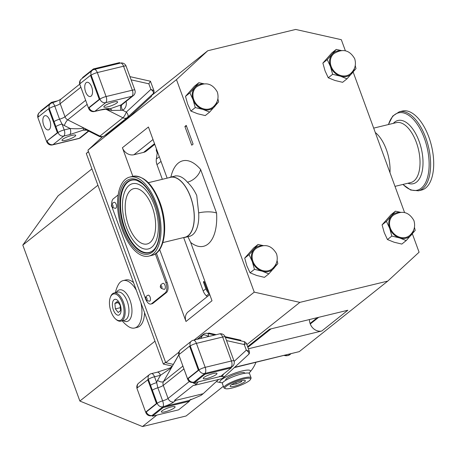 <?xml version="1.0" encoding="UTF-8"?>
<svg xmlns="http://www.w3.org/2000/svg" width="456" height="456" viewBox="0 0 456 456"><rect width="100%" height="100%" fill="white"/><g stroke="black" fill="none" stroke-linecap="round" stroke-linejoin="round"><path stroke-width="0.68" d="M62.666 139.319A7.319 1.425 159.9 0 0 61.976 140.334A7.319 1.425 159.9 0 0 67.522 139.77A7.319 1.425 159.9 0 0 75.029 136.321A7.319 1.425 159.9 0 0 75.719 135.307A7.319 1.425 159.9 0 0 70.167 135.871A7.319 1.425 159.9 0 0 62.666 139.319M46.546 141.331L58.049 132.548L49.276 108.579L48.592 108.745L37.78 117.363L46.546 141.331L57.359 132.713L58.049 132.548A4.879 0.952 -20.1 0 1 64.193 129.931L70.133 128.495C77.161 128.98 81.647 128.769 83.596 127.857L87.102 130.302L99.123 136.361A4.879 4.879 0 0 0 104.356 135.82L127.332 117.505A4.879 4.132 -128.6 0 1 125.936 118.184A4.879 4.132 -128.6 0 1 122.903 117.773L106.573 109.543L106.613 108.973M57.359 132.713L48.592 108.745M80.837 87.239L60.198 103.683A4.879 0.952 159.9 0 1 54.766 106.111A4.879 1.687 74.1 0 0 52.121 102.845A4.879 4.879 0 0 0 50.416 103.723A4.879 4.132 -128.6 0 0 49.333 108.534A4.879 0.952 -20.1 0 1 54.766 106.111L59.554 119.193L62.033 124.021A4.879 0.952 -20.1 0 0 55.883 126.631L49.276 108.579M43.708 125.212A7.319 3.619 -103.6 0 0 48.467 129.903A7.319 3.619 -103.6 0 0 49.789 120.367A7.319 3.619 -103.6 0 0 45.024 115.681A7.319 3.619 -103.6 0 0 43.708 125.212M40.818 111.372L40.669 110.956L51.477 102.338L57.638 100.85M51.477 102.338L51.716 102.982M119.848 63.224L119.614 62.597L93.377 68.947L82.564 77.566L82.713 77.982M85.603 91.827A7.319 3.619 76.4 0 1 86.919 82.291A7.319 3.619 76.4 0 1 91.684 86.976A7.319 3.619 76.4 0 1 90.368 96.512A7.319 3.619 76.4 0 1 85.603 91.827M90.487 75.354L99.254 99.322L88.447 107.941L79.675 83.972L90.487 75.354L91.171 75.189L99.944 99.157L89.131 107.77A4.879 4.132 51.4 0 0 94.899 111.27L100.839 109.828C105.792 108.665 108.853 108.323 110.01 108.802L122.105 104.527A4.879 4.132 51.4 0 0 122.533 104.236L133.346 95.617A4.879 4.879 0 0 0 134.885 90.128L126.112 66.16A4.879 4.879 0 0 0 120.384 63.093A4.879 2.411 76.4 0 1 123.559 66.223L97.322 72.578L106.094 96.541L132.331 90.185A4.879 2.411 76.4 0 1 131.949 96.296L105.706 102.651L94.899 111.27A4.879 2.411 -103.6 0 1 94.403 111.515L100.343 110.078A4.879 2.411 -103.6 0 0 100.839 109.828M99.254 99.322L99.944 99.157A4.879 4.132 51.4 0 0 105.706 102.651A4.879 2.411 -103.6 0 0 106.094 96.541A4.879 0.952 -20.1 0 0 99.944 99.157M88.447 107.941L89.131 107.77A4.879 0.952 -20.1 0 0 88.669 108.448L88.481 107.929M93.377 68.947L93.617 69.608M128.991 115.938L150.976 95.663L151.557 96.324L129.578 116.599L128.991 115.938A4.879 2.588 47.3 0 1 128.774 116.194A4.879 2.588 47.3 0 1 128.7 116.257L127.669 117.209M129.578 116.599L105.923 135.449L105.467 134.93M173.263 364.378L165.716 362.685L87.945 150.166L176.472 79.618L254.243 292.136L194.148 340.028M151.153 95.868L207.776 50.741L176.472 79.618M87.945 150.166L102.509 136.732M165.716 362.685L178.917 352.163M209.766 294.633L188.151 311.864A9.758 8.265 51.4 0 0 185.991 321.486L212.006 300.755L190.659 242.421L187.912 236.692M185.991 321.486L159.663 249.546M132.867 176.324L122.407 147.738L148.422 127.007L167.141 178.142M184.891 126.477L191.742 145.202L193.093 144.124L186.242 125.406L184.891 126.477A10.163 8.607 51.4 0 1 186.555 126.255M112.085 206.853A8.128 4.018 -103.6 0 0 112.7 208.962L145.584 298.834A8.128 4.018 -103.6 0 0 150.879 304.044L152.116 303.742A8.128 4.018 -103.6 0 0 152.942 303.331L166.457 292.558A8.128 4.018 -103.6 0 0 167.095 282.378L156.397 253.143M170.892 177.07A43.987 21.745 76.4 0 1 200.617 169.461A13.007 8.066 -40.3 0 1 187.433 182.2A30.979 15.316 -103.6 0 0 174.91 176.096L175.486 175.856M183.477 237.599A30.979 15.316 -103.6 0 0 185.039 237.388A30.979 15.316 -103.6 0 0 190.619 197.02A30.979 15.316 -103.6 0 0 170.453 177.173A30.979 15.316 -103.6 0 0 168.971 177.703M185.039 237.388L189.491 236.311A30.979 15.316 -103.6 0 0 198.668 212.906L196.753 195.538C194.227 190.129 191.121 185.683 187.433 182.2M154.772 144.347L146.376 151.039A9.758 8.265 -128.6 0 1 143.583 152.395L133.939 154.732A9.758 8.265 -128.6 0 1 122.407 147.738M309.459 319.548A9.758 8.265 -128.6 0 0 310.08 323.441L310.285 323.994A9.758 8.265 51.4 0 0 321.816 330.988L248.389 348.772M246.867 344.611L299.86 302.379L387.782 281.084L419.087 252.208L412.344 233.785M208.13 333.518L208.768 333.005L216.23 334.681M225.099 336.67L240.802 340.199L240.768 340.843M234.686 367.274L299.256 351.633L387.782 281.084M321.816 330.988L347.831 310.251L269.53 329.215L247.619 346.68M208.768 333.005L208.734 333.655M245.841 343.744L244.268 344.559L244.593 341.704L246.371 343.26L249.329 351.354C249.683 352.693 249.432 353.736 248.566 354.472L224.113 377.021C224.694 376.513 223.959 376.394 221.918 376.662L219.575 376.234M214.822 335.023L207.497 333.376A4.879 1.784 102.7 0 1 208.455 336.522L208.426 336.568M234.127 361.403L246.32 350.162C248.725 351.929 249.449 353.383 248.491 354.534L248.566 354.472M223.748 373.874L221.918 376.662M224.113 377.021L222.083 378.634L194.78 385.246A4.879 4.132 -128.6 0 1 193.384 385.331L174.466 400.414A4.879 4.132 51.4 0 0 175.862 400.328L173.833 401.941A9.758 1.898 -20.1 0 1 162.969 406.792L189.149 400.482L201.136 395.329L203.165 393.716L175.862 400.328M218.601 379.477L203.165 393.716M194.267 382.812L220.505 376.457L231.317 367.844L205.08 374.194L194.267 382.812L193.937 382.111A9.758 1.898 -20.1 0 1 194.005 382.094M205.08 374.194L204.807 373.447L193.994 382.065M231.317 367.844L231.044 367.091L204.807 373.447A4.879 4.132 51.4 0 1 199.044 369.953L190.272 345.984L189.582 346.155L178.775 354.768L187.541 378.736L188.231 378.571L199.044 369.953L198.354 370.118L189.582 346.155M216.298 374.479A7.319 1.425 -20.1 0 1 208.791 377.927A7.319 1.425 -20.1 0 1 203.245 378.491A7.319 1.425 -20.1 0 1 203.935 377.471A7.319 1.425 -20.1 0 1 211.436 374.028A7.319 1.425 -20.1 0 1 216.988 373.458A7.319 1.425 -20.1 0 1 216.298 374.479M163.185 407.584L189.422 401.229L178.609 409.847L152.372 416.203L163.185 407.584L162.912 406.837L152.099 415.456A4.879 2.411 76.4 0 1 151.603 415.701L152.139 415.57M189.422 401.229L189.149 400.482M174.397 407.869A7.319 1.425 159.9 0 0 175.093 406.849A7.319 1.425 159.9 0 0 169.541 407.419A7.319 1.425 159.9 0 0 162.034 410.862A7.319 1.425 159.9 0 0 161.344 411.882A7.319 1.425 159.9 0 0 166.896 411.312A7.319 1.425 159.9 0 0 174.397 407.869M152.372 416.203L152.099 415.456A4.879 4.132 -128.6 0 1 146.33 411.956L145.646 412.127L136.874 388.159L148.377 379.375L157.143 403.343L146.33 411.956A4.879 0.952 -20.1 0 0 145.874 412.634A4.879 4.879 0 0 0 151.603 415.701M187.541 378.736L198.354 370.118M226.535 340.581L244.268 344.559L246.32 350.162L249.324 351.337M200.737 338.432L202.515 335.337A4.879 2.457 29.9 0 1 208.455 336.522L208.546 336.539M178.78 354.785L171.405 367.804L160.461 375.322A4.879 2.411 -103.6 0 0 157.286 372.199L151.346 373.635A4.879 4.879 0 0 0 149.454 374.564L138.641 383.182A4.879 4.879 0 0 0 136.937 388.113M147.687 379.546L156.459 403.509L157.2 403.298L150.537 385.291A4.879 0.952 -20.1 0 1 156.687 382.675L157.844 387.788L162.632 400.87A4.879 0.952 -20.1 0 0 168.07 398.447L189.337 381.495M156.459 403.509L145.646 412.127M191.035 399.37L189.804 399.958M178.82 354.899L171.405 367.804L170.265 367.992M150.879 304.044A8.128 4.018 -103.6 0 0 151.705 303.628L165.22 292.86A8.128 4.018 -103.6 0 0 165.859 282.674L155.331 253.906M164.434 289.338A3.095 1.533 -103.6 0 0 165.163 288.574A3.095 1.533 -103.6 0 0 164.901 285.068A3.095 1.533 -103.6 0 0 162.974 283.318C161.247 284.27 160.506 284.92 160.746 285.262C159.532 287.303 160.757 288.665 164.434 289.338M149.568 301.188A3.095 1.533 -103.6 0 0 150.292 300.424A3.095 1.533 -103.6 0 0 150.035 296.919A3.095 1.533 -103.6 0 0 148.109 295.163C146.382 296.115 145.635 296.765 145.88 297.112C144.666 299.153 145.891 300.51 149.568 301.188M115.585 208.324A3.095 1.533 -103.6 0 0 116.308 207.554A3.095 1.533 -103.6 0 0 116.052 204.054A3.095 1.533 -103.6 0 0 114.125 202.299C112.398 203.251 111.652 203.9 111.897 204.248C110.677 206.289 111.908 207.645 115.585 208.324M118.15 194.946L113.339 198.782A8.128 4.018 -103.6 0 0 111.766 204.664M160.632 285.952A1.334 0.661 76.4 0 1 161.601 286.043A1.334 0.661 76.4 0 1 161.891 287.89A1.334 0.661 76.4 0 1 160.922 287.799A1.334 0.661 76.4 0 1 160.632 285.952M145.766 297.802A1.334 0.661 76.4 0 1 146.735 297.888A1.334 0.661 76.4 0 1 147.02 299.734A1.334 0.661 76.4 0 1 146.057 299.643A1.334 0.661 76.4 0 1 145.766 297.802M111.783 204.938A1.334 0.661 76.4 0 1 112.752 205.023A1.334 0.661 76.4 0 1 113.037 206.87A1.334 0.661 76.4 0 1 112.068 206.779A1.334 0.661 76.4 0 1 111.783 204.938M234.327 367.604L295.425 352.562M88.441 151.523L86.298 153.501L163.356 364.07L172.288 366.077M91.93 168.897L58.06 195.886L22.8 245.094L97.909 185.233M156.807 415.131L142.471 426.554L79.868 401.046L22.8 245.094M154.983 341.185L79.868 401.046M223.36 386.289L186.105 415.986L142.471 426.554M133.551 282.635A24.39 12.061 -103.6 0 0 132.115 281.512A24.39 12.061 -103.6 0 0 125.776 279.961L123.154 280.594A24.39 12.061 -103.6 0 0 118.047 285.217A32.524 32.524 0 0 0 115.357 292.689M122.168 320.819A32.524 32.524 0 0 0 127.982 326.234A24.39 12.061 -103.6 0 0 128.296 326.45A24.39 12.061 -103.6 0 0 134.64 328.007L137.262 327.374A24.39 12.061 -103.6 0 0 144.552 312.691M136.373 290.347A24.39 12.061 -103.6 0 0 129.493 282.15A24.39 12.061 -103.6 0 0 123.154 280.594M134.64 328.007A24.39 12.061 -103.6 0 0 141.936 313.204A24.39 12.061 -103.6 0 0 140.904 302.727M123.12 320.591A16.262 8.037 -103.6 0 0 131.966 311.596A16.262 8.037 -103.6 0 0 126.209 293.288A16.262 8.037 -103.6 0 0 116.308 292.461M248.799 373.145A16.262 3.169 159.9 0 0 249.865 372.176A32.524 32.524 0 0 0 255.748 362.799A24.39 4.748 159.9 0 0 255.862 362.389M249.865 372.176A16.262 3.169 159.9 0 0 249.922 370.34A16.262 3.169 159.9 0 0 231.118 374.57A16.262 3.169 159.9 0 0 220.385 382.459A16.262 3.169 159.9 0 0 221.188 382.669A16.262 3.169 159.9 0 0 222.625 382.721M86.298 153.501L88.515 151.728M163.356 364.07L165.579 362.303M244.883 373.259L244.558 372.831A10.078 1.961 159.9 0 0 237.017 373.703A10.078 1.961 159.9 0 0 225.663 379.745L225.691 380.287M225.367 388.615L224.352 388.164A14.472 2.816 -20.1 0 1 223.89 387.742L222.385 383.621A14.472 2.816 -20.1 0 1 238.653 374.775A14.472 2.816 -20.1 0 1 249.563 373.675L251.074 377.79A14.472 2.816 -20.1 0 1 250.994 378.417L250.509 379.409A13.657 2.662 -20.1 0 1 235.228 387.172A13.657 2.662 -20.1 0 1 225.367 388.615A13.657 2.662 -20.1 0 1 240.283 379.859A13.657 2.662 -20.1 0 1 250.509 379.409M223.89 387.742A14.472 2.816 -20.1 0 1 240.158 378.89A14.472 2.816 -20.1 0 1 251.074 377.79M236.254 385.69A8.128 1.585 159.9 0 0 243.738 382.47A8.128 1.585 159.9 0 0 244.741 380.378A8.128 1.585 159.9 0 0 239.257 381.341A8.128 1.585 159.9 0 0 230.4 385.628A8.128 1.585 159.9 0 0 236.254 385.69M235.803 382.573L236.311 383.963L232.286 384.596L232.417 384.18M241.036 380.845L241.384 381.809L236.311 383.963M241.936 380.64L241.384 381.809M110.375 297.226L110.677 296.463A14.472 7.154 76.4 0 1 114.028 293.008L117.808 292.096A14.472 7.154 76.4 0 1 127.23 301.37A14.472 7.154 76.4 0 1 124.619 320.226L120.846 321.144A14.472 7.154 76.4 0 1 116.286 319.605L115.659 319.063A13.657 6.754 76.4 0 1 111.076 311.767A13.657 6.754 76.4 0 1 110.375 297.226A13.657 6.754 76.4 0 1 122.425 302.721A13.657 6.754 76.4 0 1 123.097 317.336A13.657 6.754 76.4 0 1 115.659 319.063M114.028 293.008A14.472 7.154 76.4 0 1 123.451 302.282A14.472 7.154 76.4 0 1 120.846 321.144M120.127 304.551A8.128 4.018 -103.6 0 0 114.011 299.752A8.128 4.018 -103.6 0 0 113.373 309.938A8.128 4.018 -103.6 0 0 118.759 315.119A8.128 4.018 -103.6 0 0 120.931 307.709A8.128 4.018 -103.6 0 0 120.259 304.916A8.128 4.018 -103.6 0 0 120.127 304.551M118.212 312.485L115.368 308.889L114.889 303.405L117.255 301.519L120.099 305.121L120.578 310.599L118.212 312.485M120.555 307.635L115.368 308.889M118.326 302.573L114.889 303.405M200.617 169.461L216.577 213.06A43.987 21.745 76.4 0 1 190.659 242.421M198.668 212.906A13.007 3.796 176.4 0 1 216.577 213.06M345.374 50.77L341.316 39.689L295.693 29.446L207.776 50.741M254.243 292.136L299.86 302.379M404.569 212.536L353.149 72.019M340.472 50.673A13.822 11.708 51.4 0 0 332.264 54.099A13.822 11.708 51.4 0 0 330.457 66.542L327.254 59.599L336.243 49.419L331.865 52.907L322.877 63.088L325.054 70.845L328.257 77.788L334.926 80.461L342.621 82.314L347.005 78.82L340.33 76.152A13.822 11.708 51.4 0 0 352.009 73.325A13.822 11.708 51.4 0 0 354.472 68.24M327.254 59.599L322.877 63.088M330.457 66.542A13.822 11.708 51.4 0 0 340.33 76.152L332.635 74.299L330.457 66.542M331.147 66.371A13.007 11.018 -128.6 0 1 334.026 53.54C342.752 48.302 349.638 50.035 354.7 58.733C356.45 64.718 354.962 69.768 350.242 73.883A13.007 11.018 -128.6 0 1 331.147 66.371M355.258 65.544L355.988 68.639L347.005 78.82M336.243 49.419L341.43 50.553M332.635 74.299L328.257 77.788M203.097 83.944A13.822 11.708 51.4 0 0 194.889 87.37A13.822 11.708 51.4 0 0 193.087 99.813L189.884 92.87L198.873 82.69L194.49 86.184L185.501 96.358L187.678 104.122L190.882 111.059L197.556 113.732L205.251 115.585L209.629 112.09L202.96 109.423A13.822 11.708 51.4 0 0 214.633 106.596A13.822 11.708 51.4 0 0 217.102 101.517M189.884 92.87L185.501 96.358M193.087 99.813A13.822 11.708 51.4 0 0 202.96 109.423L195.265 107.57L193.087 99.813M193.771 99.647A13.007 11.018 -128.6 0 1 196.656 86.811C205.377 81.578 212.268 83.305 217.324 92.004C219.074 97.989 217.592 103.039 212.872 107.154A13.007 11.018 -128.6 0 1 193.771 99.647M217.888 98.821L218.618 101.916L209.629 112.09M198.873 82.69L204.06 83.824M195.265 107.57L190.882 111.059M399.667 212.439A13.822 11.708 51.4 0 0 391.459 215.865A13.822 11.708 51.4 0 0 389.658 228.302L386.454 221.365L395.443 211.185L391.06 214.673L382.077 224.854L384.248 232.611L387.452 239.554L394.126 242.227L401.822 244.074L406.199 240.586L399.53 237.918A13.822 11.708 51.4 0 0 411.209 235.085A13.822 11.708 51.4 0 0 413.672 230.006M386.454 221.365L382.077 224.854M389.658 228.302A13.822 11.708 51.4 0 0 399.53 237.918L391.835 236.065L389.658 228.302M390.342 228.137A13.007 11.018 -128.6 0 1 393.226 215.3C401.947 210.068 408.838 211.801 413.894 220.499C415.644 226.484 414.162 231.534 409.442 235.649A13.007 11.018 -128.6 0 1 390.342 228.137M414.458 227.31L415.188 230.405L406.199 240.586M395.443 211.185L400.63 212.319M391.835 236.065L387.452 239.554M262.297 245.71A13.822 11.708 51.4 0 0 254.089 249.136A13.822 11.708 51.4 0 0 252.282 261.579L249.079 254.636L258.067 244.456L253.69 247.944L244.701 258.125L246.878 265.882L250.082 272.825L256.751 275.498L264.446 277.351L268.829 273.856L262.154 271.189A13.822 11.708 51.4 0 0 273.834 268.362A13.822 11.708 51.4 0 0 276.296 263.277M249.079 254.636L244.701 258.125M252.282 261.579A13.822 11.708 51.4 0 0 262.154 271.189L254.459 269.336L252.282 261.579M252.972 261.408A13.007 11.018 -128.6 0 1 255.85 248.577C264.577 243.344 271.462 245.071 276.524 253.77C278.274 259.755 276.786 264.805 272.067 268.92A13.007 11.018 -128.6 0 1 252.972 261.408M277.083 260.581L277.812 263.682L268.829 273.856M258.067 244.456L263.255 245.59M254.459 269.336L250.082 272.825M389.988 172.681A30.979 15.316 -103.6 0 0 386.363 149.614A30.979 15.316 -103.6 0 0 375.277 132.491M208.882 292.216A11.383 9.644 -128.6 0 1 206.562 288.238L204.282 282.007A0.815 0.405 -103.6 0 0 203.758 281.489A0.815 0.405 -103.6 0 0 203.672 281.529A0.815 0.405 -103.6 0 0 203.61 282.549L205.89 288.779A11.383 9.644 51.4 0 0 209.093 293.71L209.612 294.211M207.218 296.668L206.391 295.858A11.383 9.644 -128.6 0 1 203.188 290.928L205.89 288.779M161.014 161.413L156.967 164.639L162.336 179.305M183.665 237.587L203.188 290.928M156.967 164.639A11.383 9.644 -128.6 0 1 156.34 159.081L159.298 156.721M156.436 148.901L156.294 149.904A1.624 1.379 51.4 0 0 156.38 150.697L157.075 152.595A1.624 1.379 -128.6 0 1 157.166 153.387L156.34 159.081M153.068 93.782L150.999 95.697L153.068 93.782C154.025 92.631 153.301 91.177 150.896 89.41L153.911 90.601M126.101 101.392A9.758 8.265 -128.6 0 1 122.692 110.249L126.318 112.073A4.879 2.588 47.3 0 1 127.6 117.277L127.6 117.277A4.879 2.588 47.3 0 1 127.526 117.34A4.879 4.132 -128.6 0 1 127.332 117.505A4.879 4.879 0 0 0 127.6 117.277L128.774 116.194M86.874 130.194L83.226 130.142L83.596 127.857L99.927 136.087L122.903 117.773A4.879 1.237 116.7 0 0 126.318 112.073L150.896 89.41L148.85 83.807L150.44 81.236L153.906 90.584C154.265 91.941 154.008 92.984 153.148 93.719M104.356 135.82A4.879 4.132 51.4 0 1 102.959 136.498A4.879 4.132 51.4 0 1 99.927 136.087A4.879 1.237 116.7 0 1 99.123 136.361M122.105 104.527A4.879 2.571 59.9 0 0 122.692 110.249L111.925 110.449L106.573 109.543L110.01 108.802A4.879 1.647 65.8 0 1 111.925 110.449M87.05 130.273A4.879 4.72 -60.2 0 0 83.226 130.142L69.751 134.6A4.879 2.411 -103.6 0 0 70.133 128.495L64.302 125.554A4.879 1.237 116.7 0 1 67.722 119.854L83.596 127.857M116.924 102.931A7.319 1.425 -20.1 0 1 109.423 106.379A7.319 1.425 -20.1 0 1 103.871 106.943A7.319 1.425 -20.1 0 1 104.561 105.929A7.319 1.425 -20.1 0 1 112.068 102.48A7.319 1.425 -20.1 0 1 117.614 101.916A7.319 1.425 -20.1 0 1 116.924 102.931M120.971 110.301A4.879 1.904 74.7 0 1 121.068 104.965L131.949 96.296A4.879 4.132 51.4 0 0 133.346 95.617M428.851 137.091A40.652 20.098 -103.6 0 0 402.386 111.042L399.308 111.788A40.652 20.098 76.4 0 1 425.773 137.837A40.652 20.098 76.4 0 1 418.448 190.807L421.526 190.066A40.652 20.098 -103.6 0 0 428.851 137.091M152.236 206.899A28.454 14.068 -103.6 0 0 133.711 188.664A28.454 14.068 -103.6 0 0 128.586 225.748A28.454 14.068 -103.6 0 0 147.106 243.983A28.454 14.068 -103.6 0 0 152.236 206.899M126.46 227.441A33.567 16.598 76.4 0 1 129.042 185.444A33.567 16.598 76.4 0 1 154.356 205.206A33.567 16.598 76.4 0 1 144.432 248.982A33.567 16.598 76.4 0 1 126.46 227.441M153.016 250.498A37.17 18.377 76.4 0 1 152.994 250.515A37.17 18.377 76.4 0 1 124.961 228.633A37.17 18.377 76.4 0 1 135.956 180.166A37.17 18.377 76.4 0 1 135.985 180.171M156.174 203.131A40.652 20.098 76.4 0 1 148.85 256.107A40.652 20.098 76.4 0 1 122.39 230.058A40.652 20.098 76.4 0 1 129.715 177.088A40.652 20.098 76.4 0 1 156.174 203.131M148.343 182.696L170.493 177.333A30.814 15.236 76.4 0 1 190.551 197.077A30.814 15.236 76.4 0 1 184.999 237.228L162.855 242.592M69.751 134.6L63.811 136.042L52.999 144.66L79.236 138.305L88.435 130.975M64.302 125.554A9.758 8.265 -128.6 0 1 62.033 124.021L64.193 129.931A4.879 2.411 -103.6 0 1 63.811 136.042A4.879 4.132 -128.6 0 1 58.049 132.548M52.999 144.66A4.879 4.132 -128.6 0 1 47.236 141.16A4.879 0.952 -20.1 0 0 46.774 141.839A4.879 4.879 0 0 0 52.503 144.905A4.879 2.411 76.4 0 0 52.999 144.66M38.367 116.896A4.879 4.132 -128.6 0 1 39.547 112.387A4.879 4.879 0 0 0 37.837 117.317M88.766 131.14L80.632 137.626A4.879 4.132 -128.6 0 1 79.236 138.305A4.879 2.411 76.4 0 1 78.74 138.55L52.503 144.905M310.285 323.994L318.664 317.319M310.08 323.441L317.37 317.632M133.939 154.732L153.011 139.536M143.583 152.395L154.527 143.674M248.491 354.534L224.238 376.901M197.499 382.031A9.758 1.898 -20.1 0 1 196.81 383.633L194.78 385.246M193.241 340.25A4.879 2.411 76.4 0 1 196.422 343.374L205.189 367.337L231.426 360.981L222.659 337.018A4.879 0.952 159.9 0 1 225.213 336.955A4.879 4.879 0 0 0 219.484 333.895L193.241 340.25A4.879 4.879 0 0 0 191.355 341.173L180.542 349.792A4.879 4.132 51.4 0 0 179.356 354.301M191.355 341.173A4.879 4.132 51.4 0 0 190.272 345.984A4.879 0.952 159.9 0 1 196.422 343.374L222.659 337.018A4.879 2.411 76.4 0 0 219.484 333.895M182.919 366.094A4.879 0.952 159.9 0 0 182.924 366.208L187.712 379.289A4.879 0.952 159.9 0 1 188.174 378.611A4.879 4.132 51.4 0 0 193.937 382.111A4.879 3.067 79.1 0 1 193.213 382.407L194.068 382.265M204.807 373.447A4.879 2.411 76.4 0 0 205.189 367.337A4.879 0.952 159.9 0 0 199.044 369.953M231.426 360.981A4.879 2.411 76.4 0 1 231.044 367.091A4.879 4.132 -128.6 0 0 232.44 366.413A4.879 4.879 0 0 0 233.979 360.924A4.879 0.952 159.9 0 0 231.426 360.981M207.497 333.376A4.879 4.879 0 0 0 203.387 334.322A4.879 4.132 -128.6 0 0 202.515 335.337L197.71 339.167M171.405 367.804L163.493 381.564L182.89 366.105M157.554 380.378L160.461 375.322L154.521 376.764L156.687 382.675A9.758 8.265 -128.6 0 1 157.554 380.378A4.879 2.457 29.9 0 0 163.493 381.564A4.879 4.132 51.4 0 0 163.282 385.366L168.07 398.447A4.879 4.132 51.4 0 0 173.833 401.941M183.916 368.915L163.282 385.366A4.879 0.952 -20.1 0 1 157.844 387.788A4.879 0.952 -20.1 0 0 152.412 390.211M196.81 383.633A4.879 4.132 -128.6 0 1 192.671 382.481M182.924 366.208L182.029 363.677M157.2 403.298A4.879 0.952 -20.1 0 1 162.632 400.87A4.879 1.687 -105.9 0 1 162.969 406.792A4.879 4.132 -128.6 0 1 157.2 403.298M151.346 373.635A4.879 2.411 -103.6 0 1 154.521 376.764A4.879 0.952 159.9 0 0 148.377 379.375A4.879 4.132 -128.6 0 1 149.454 374.564M137.461 387.691A4.879 4.132 -128.6 0 1 138.641 383.182M165.859 282.674L167.095 282.378M165.22 292.86L166.457 292.558M151.705 303.628L152.942 303.331M284.367 355.48A8.128 6.886 51.4 0 0 287.827 355.555A8.128 6.886 51.4 0 0 290.153 354.426L290.768 353.93M204.413 282.355L203.61 282.549M209.093 293.71L206.391 295.858M206.562 288.238L207.235 287.707M157.873 152.823L157.166 153.387M157.628 152.15L157.075 152.595M156.932 150.258L156.38 150.697M156.687 149.591L156.294 149.904M106.573 109.543L105.615 109.064M87.142 104.378L67.722 119.854A4.879 4.132 51.4 0 1 64.986 116.77L85.648 100.303M148.85 83.807L131.117 79.829M52.121 102.845C56.538 101.443 59.593 100.115 61.281 98.872A4.879 4.132 51.4 0 0 60.198 103.683L64.986 116.77A4.879 0.952 159.9 0 1 59.554 119.193A4.879 0.952 -20.1 0 0 54.121 121.621M79.84 84.417A4.879 0.952 159.9 0 0 79.846 84.531L85.58 100.109M134.885 90.128A4.879 0.952 -20.1 0 0 132.331 90.185L123.559 66.223A4.879 0.952 -20.1 0 1 126.112 66.16M120.384 63.093L94.147 69.449A4.879 2.411 76.4 0 1 97.322 72.578A4.879 0.952 159.9 0 0 91.171 75.189A4.879 4.132 51.4 0 1 92.254 70.378L81.385 79.042A4.879 4.132 51.4 0 0 80.205 83.551M403.001 184.429A39.797 19.676 -103.6 0 0 425.893 181.961A39.797 19.676 -103.6 0 0 424.388 138.367A39.797 19.676 -103.6 0 0 388.489 124.534M394.993 186.367L410.799 182.542A30.814 15.236 -103.6 0 0 416.351 142.386A30.814 15.236 -103.6 0 0 396.292 122.641L373.681 128.119M407.863 183.249A32.524 16.08 -103.6 0 0 421.777 172.995A32.524 16.08 -103.6 0 0 419.127 141.32A32.524 16.08 -103.6 0 0 393.357 123.354M124.408 228.821A37.398 18.491 76.4 0 1 135.745 180.109L137.336 180.605L142.175 183.54C147.391 187.952 151.734 194.769 155.2 203.997C162.216 222.18 160.677 244.786 152.834 250.657A37.398 18.491 76.4 0 1 124.408 228.821M155.319 203.815A38.595 19.084 76.4 0 1 152.293 252.145A38.595 19.084 76.4 0 1 123.245 229.379A38.595 19.084 76.4 0 1 126.272 181.043A38.595 19.084 76.4 0 1 155.319 203.815M132.793 176.341C143.646 175.332 152.692 184.013 159.936 202.373C168.56 225.025 165.175 252.709 151.928 255.36A40.652 20.098 -103.6 0 0 159.252 202.39A40.652 20.098 -103.6 0 0 132.793 176.341L129.715 177.088M50.416 103.723L39.547 112.387M46.774 141.839L46.586 141.32M78.74 138.55A4.879 4.879 0 0 0 80.632 137.626M170.453 177.173L174.91 176.096M247.864 347.352L271.098 328.839M225.367 337.389L244.593 341.704M225.213 336.955L233.979 360.924M232.44 366.413L231.169 367.428M203.387 334.322L197.129 339.304M180.542 349.792A4.879 4.879 0 0 0 178.832 354.722L178.798 354.745M187.712 379.289A4.879 4.879 0 0 0 193.213 382.407M145.681 412.116L145.874 412.634M191.161 399.308L189.268 400.818M172.311 366.037L170.305 367.849L157.286 372.199M290.153 354.426L287.759 355.589L284.242 355.515M216.298 381.604A32.524 32.524 0 0 0 221.188 382.669M189.491 236.311L190.112 236.259M129.949 76.636L150.457 81.236M61.281 98.872L79.726 84.172M81.385 79.042A4.879 4.879 0 0 0 79.675 83.972M79.686 84.001A4.879 4.879 0 0 0 79.846 84.531M94.147 69.449A4.879 4.879 0 0 0 92.254 70.378M106.128 108.642L107.109 108.967L100.343 110.078M88.669 108.448A4.879 4.879 0 0 0 94.403 111.515M87.102 130.302L86.298 129.983M399.308 111.788L392.736 116.058L388.387 124.556M402.893 184.458L410.651 190.021L418.448 190.807M148.85 256.107L151.928 255.36"/></g></svg>
